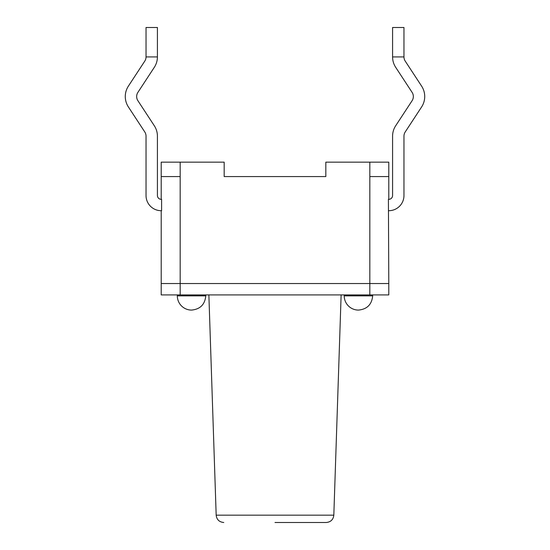 <?xml version="1.0" encoding="UTF-8"?>
<svg xmlns="http://www.w3.org/2000/svg" width="550" height="550" viewBox="0 0 550 550"><rect width="100%" height="100%" fill="white"/><g stroke="black" fill="none" stroke-linecap="round" stroke-linejoin="round"><path stroke-width="0.82" d="M161.205 210.705L161.59 210.705L161.205 210.705L161.205 283.532L388.795 283.532L388.41 199.306A3.795 3.795 0 0 0 392.583 195.532L392.583 136.139A18.968 18.968 0 0 1 395.691 125.751L412.101 100.691A7.583 7.583 0 0 0 412.101 92.379L395.691 67.32A18.968 18.968 0 0 1 392.583 56.925L392.583 27.5L403.968 27.5L403.968 56.925L392.583 56.925M180.173 294.917L388.795 294.917L388.795 283.532L161.205 283.532L161.205 294.917L180.173 294.917L180.173 176.571L161.205 176.571L161.205 199.327A3.795 3.795 0 0 1 157.417 195.532L157.417 136.139A18.968 18.968 0 0 0 154.309 125.751L137.899 100.691A7.583 7.583 0 0 1 137.899 92.379L154.309 67.32A18.968 18.968 0 0 0 157.417 56.925L146.032 56.925L146.032 27.5L157.417 27.5L157.417 56.925M128.377 86.144L144.794 61.084A7.583 7.583 0 0 0 146.032 56.925A7.583 7.583 0 0 1 144.794 61.084L128.377 86.144A18.968 18.968 0 0 0 128.377 106.927L144.794 131.986A7.583 7.583 0 0 1 146.032 136.139L146.032 195.532A15.173 15.173 0 0 0 161.59 210.705L161.59 199.306A3.795 3.795 0 0 1 161.205 199.327M369.827 162.154L388.795 162.154L388.795 199.327L388.795 176.571L369.827 176.571L369.827 162.154L325.827 162.154L325.827 176.571L224.173 176.571L224.173 162.154L161.205 162.154L161.205 176.571M180.173 176.571L180.173 162.154M372.673 294.917L372.673 295.859C371.828 304.501 367.091 309.244 358.449 310.083C367.091 309.244 371.828 304.501 372.673 295.859L344.224 295.859A14.224 14.224 0 0 0 358.449 310.083M205.776 294.917L205.776 295.859C204.93 304.501 200.193 309.244 191.551 310.083C200.193 309.244 204.93 304.501 205.776 295.859L177.327 295.859A14.224 14.224 0 0 0 191.551 310.083M157.417 136.139L157.417 195.532A3.795 3.795 0 0 0 161.59 199.306M137.899 92.379L154.309 67.32M144.794 131.986A7.583 7.583 0 0 1 146.032 136.139L146.032 195.532M421.623 106.927A18.968 18.968 0 0 0 421.623 86.144L405.206 61.084A7.583 7.583 0 0 1 403.968 56.925A7.583 7.583 0 0 0 405.206 61.084L421.623 86.144A18.968 18.968 0 0 1 421.623 106.927L405.206 131.986A7.583 7.583 0 0 0 403.968 136.139L403.968 195.532A15.173 15.173 0 0 1 388.41 210.705M388.795 199.327A3.795 3.795 0 0 0 392.583 195.532L392.583 136.139M412.101 100.691A7.583 7.583 0 0 0 412.101 92.379L395.691 67.32M405.206 131.986A7.583 7.583 0 0 0 403.968 136.139L403.968 195.532A15.173 15.173 0 0 1 388.795 210.705M224.173 176.571L325.827 176.571M275 522.5L326.239 522.5L275 522.5M369.827 176.571L369.827 294.917M326.239 522.5C330.77 522.046 333.3 519.599 333.822 515.164L216.178 515.164C216.7 519.599 219.23 522.046 223.761 522.5M177.327 294.917L177.327 295.859M344.224 294.917L344.224 295.859M333.822 515.164L341.131 294.917M216.178 515.164L208.869 294.917"/></g></svg>
